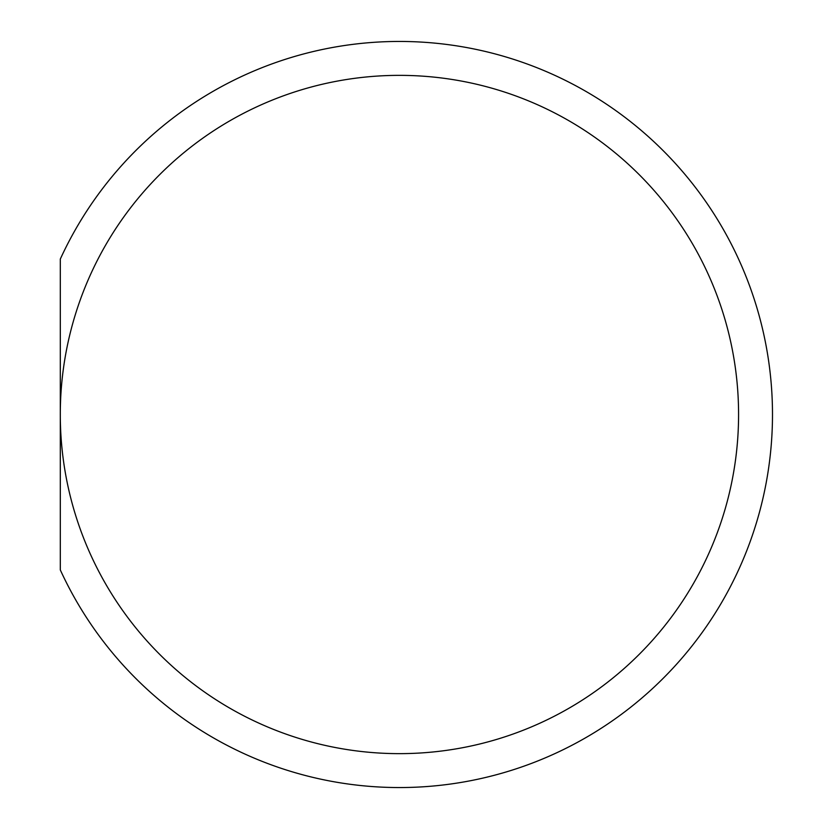 <?xml version="1.0" encoding="UTF-8"?>
<svg xmlns="http://www.w3.org/2000/svg" width="829" height="829" viewBox="0 0 829 829"><rect width="100%" height="100%" fill="white"/><g stroke="black" fill="none" stroke-linecap="round" stroke-linejoin="round"><path stroke-width="1.24" d="M738.577 414.5A339.134 339.134 0 0 1 229.871 708.204A339.134 339.134 0 0 1 229.871 120.796A339.134 339.134 0 0 1 738.577 414.5M60.299 569.917A373.05 373.05 0 0 0 630.175 707.634A373.05 373.05 0 0 0 630.175 121.366A373.05 373.05 0 0 0 60.299 259.083L60.299 569.917"/></g></svg>

